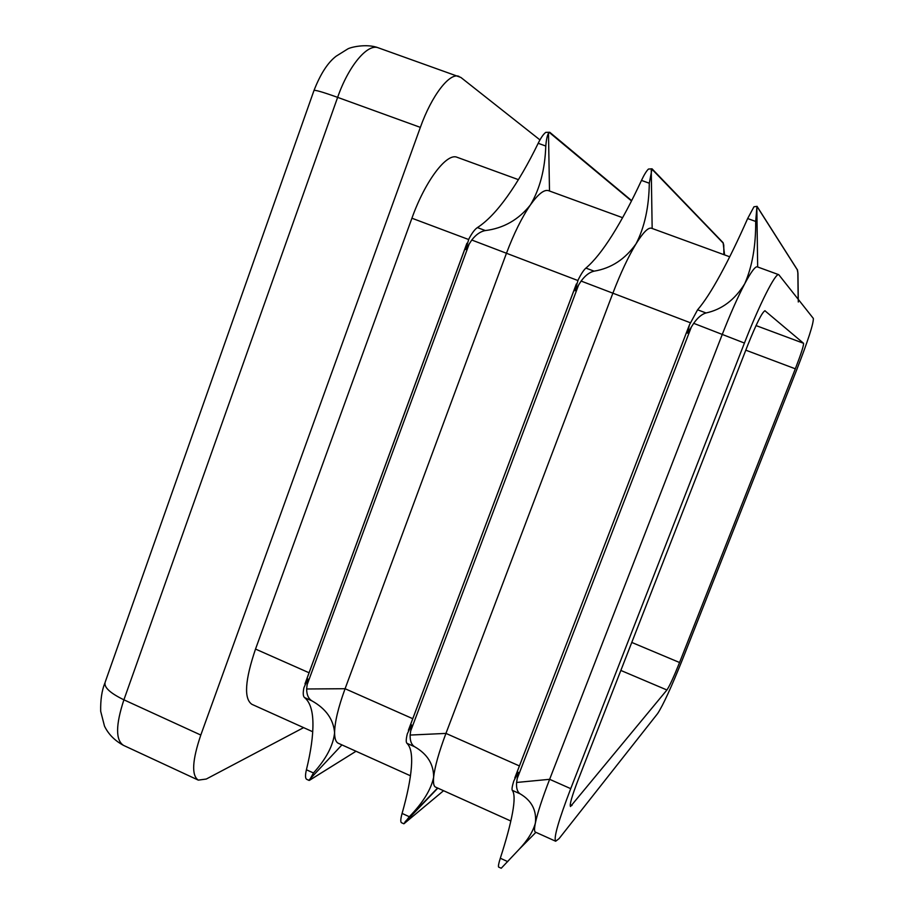 <?xml version="1.0" encoding="UTF-8"?>
<svg xmlns="http://www.w3.org/2000/svg" width="914" height="914" viewBox="0 0 914 914"><rect width="100%" height="100%" fill="white"/><g stroke="black" fill="none" stroke-linecap="round" stroke-linejoin="round"><path stroke-width="1.37" d="M410.466 775.792L338.294 743.265C335.861 742.134 334.627 738.626 334.593 732.731C334.741 722.163 338.237 707.493 345.081 688.722L506.31 253.658C513.839 233.63 521.871 217.383 530.417 204.919C539.854 189.015 544.984 169.387 545.784 146.034C546.309 139.751 547.212 135.512 548.491 133.33L549.76 132.279L631.654 200.657M549.76 132.279L545.784 132.359C543.476 134.061 540.939 137.706 538.186 143.304C528.098 164.017 517.804 181.726 507.327 196.43C496.839 211.1 486.854 221.485 477.394 227.586C474.789 229.311 471.955 233.093 468.882 238.942L465.637 249.533L471.761 240.016C476.045 234.521 480.593 231.368 485.368 230.568C503.568 228.283 518.592 219.737 530.417 204.919C538.163 194.019 544.218 189.267 548.571 190.672L622.605 217.692M724.585 254.915L723.111 242.701L652.036 168.816L648.46 169.056C646.495 170.918 644.164 174.7 641.479 180.412C631.654 201.548 621.943 219.76 612.334 235.058C602.737 250.299 593.917 261.313 585.897 268.099C583.68 270.007 581.098 273.96 578.139 279.947L574.952 290.743L581.11 281.066C585.303 275.434 589.633 272.132 594.1 271.161C611.18 268.328 625.165 259.199 636.075 243.787C644.576 227.255 648.974 207.067 649.294 183.223L652.036 168.85M798.299 302.008L797.956 273.286L797.202 269.459M756.838 207.798L757.112 206.347L753.97 206.77L747.652 218.549C738.101 240.131 728.995 258.868 720.323 274.771C711.663 290.629 704.088 302.306 697.588 309.8L689.396 324.984L687.499 333.164L693.692 323.328C697.805 317.546 701.918 314.096 706.042 312.965C721.911 309.538 734.81 299.803 744.739 283.751C752.233 266.58 755.878 245.797 755.684 221.439L756.838 207.798L757.672 266.991M306.898 779.414L306.361 779.094C305.219 777.86 305.242 774.752 306.418 769.771C310.943 751.274 313.114 735.69 312.942 722.997C312.714 710.361 309.903 701.883 304.511 697.565C303.06 696.331 302.854 693.063 303.905 687.774L307.812 678.885L306.636 688.985C306.681 694.834 308.486 698.822 312.04 700.924C325.944 708.75 333.461 719.352 334.593 732.731C333.29 745.378 326.252 758.803 313.468 772.981L309.366 780.385L356.026 751.262L309.286 780.396M401.623 822.76L401.223 822.497C400.435 821.412 400.72 818.384 402.091 813.426C407.313 794.986 410.42 779.596 411.391 767.257C412.328 754.975 410.843 746.989 406.936 743.299C405.896 742.248 406.022 739.083 407.324 733.816L411.517 724.905L410.135 735.062C409.952 740.9 411.46 744.796 414.682 746.761C427.398 754.073 433.704 764.241 433.636 777.254C431.1 789.525 422.999 802.686 409.323 816.728L403.988 823.731L443.564 790.713M510.835 821.023L435.532 787.091C433.739 786.246 433.11 782.967 433.636 777.254C434.744 766.972 438.857 752.348 445.952 733.405L612.711 293.611C620.48 273.332 628.261 256.731 636.075 243.787C643.125 232.43 648.266 227.243 651.499 228.237L729.715 256.788M517.221 778.534L516.604 782.464C516.17 788.279 517.393 792.084 520.249 793.9C531.685 800.675 536.735 810.364 535.387 822.988C533.148 831.397 527.709 840.195 519.083 849.38L501.226 868.254L498.587 867.043C498.153 866.118 498.724 863.182 500.312 858.235C506.265 839.852 510.343 824.679 512.537 812.717C514.696 800.813 514.605 793.352 512.286 790.336C511.669 789.468 512.148 786.417 513.714 781.184L518.215 772.261L517.221 778.534L691.235 327.303M555.666 841.234L535.376 832.094C534.267 831.557 534.267 828.518 535.387 822.988C537.512 813.014 542.265 798.459 549.634 779.311L722.163 334.695C730.172 314.188 737.701 297.199 744.739 283.751C751.057 271.926 755.227 266.294 757.272 266.842L778.774 274.691C775.678 272.383 759.431 304.362 744.43 343.058L570.724 788.656C558.477 820.703 553.461 838.229 555.666 841.234L559.037 838.664L657.646 713.548C663.118 705.174 671.493 686.917 682.769 658.788L796.814 369.564C808.102 340.476 813.609 323.43 813.346 318.438L778.774 274.691M518.409 179.658L457.171 157.311C446.877 152.432 425.238 180.801 411.917 218.218L255.52 649.066C244.952 680.29 243.741 698.707 251.887 704.317L312.737 731.748M314.039 90.36C320.506 73.84 327.886 62.438 336.192 56.165L347.537 49.082C349.925 47.322 366.708 43.244 378.35 47.836L460.873 77.439L539.957 139.911M458.977 76.388C449.699 72.252 431.637 95.559 420.36 127.377L337.632 97.364L123.904 699.816L200.806 735.05L420.36 127.377M200.806 735.05C192.214 760.425 191.38 775.449 198.304 780.122L206.29 779.036L303.608 727.635M765.121 310.806L765.018 310.749C762.219 311.982 756.518 323.339 747.892 344.807L578.036 780.168C571.924 796.151 569.399 804.937 570.485 806.525L666.923 689.99C669.596 685.991 673.812 676.84 679.559 662.513L795.329 368.81C801.052 354.026 803.794 345.515 803.555 343.287L764.892 310.726M549.314 132.461L631.505 200.943M549.497 191.003L548.491 133.33M723.888 254.663L723.751 244.769M651.831 169.079L723.431 243.353M652.162 228.477L651.248 170.05M798.185 299.175L797.819 271.709M757.158 206.713L797.636 270.327M307.001 685.054L469.236 243.832M412.762 718.701L345.081 688.722L306.636 688.985M577.865 280.518L471.761 240.016M305.276 683.204L466.677 244.084M410.626 731.131L578.619 284.962M519.426 765.943L445.952 733.405L410.135 735.062M690.378 322.768L581.11 281.066M408.592 729.84L576.197 284.483M570.724 788.656L549.634 779.311L516.604 782.464M744.43 343.058L693.692 323.328M514.856 777.814L688.985 326.081M341.927 744.899L308.863 780.236M437.817 788.119L403.794 823.674M416.293 810.615L410.432 815.471M309.069 672.773L255.52 649.066M468.596 239.502L411.917 218.218M378.35 47.836C367.645 43.209 348.565 65.831 337.632 97.364C321.945 91.754 314.039 89.515 313.925 90.657L105.339 681.684C103.271 686.757 109.463 692.801 123.904 699.816C115.621 725.019 115.495 740.214 123.539 745.39L198.304 780.122M572.004 805.44L570.21 804.651M666.923 689.99L620.846 670.442M679.559 662.513L631.78 642.439M795.329 368.81L745.801 350.176M803.555 343.287L756.027 325.578M512.286 790.336L520.249 793.9M500.312 858.235L507.727 861.628M406.936 743.299L414.682 746.761M402.091 813.426L409.323 816.728M306.418 769.771L313.468 772.981M304.511 697.565L312.04 700.924M747.652 218.549L755.684 221.439M697.588 309.8L706.042 312.965M641.479 180.412L649.294 183.223M585.897 268.099L594.1 271.161M477.394 227.586L485.368 230.568M538.186 143.304L545.784 146.034M798.265 299.289L797.956 273.286M304.979 683.878L466.917 243.273M408.398 730.275L576.357 283.968M514.776 778.008L689.065 325.841M757.192 206.621L797.602 270.167M437.589 788.017L405.062 821.812M535.912 832.323L519.175 849.277M104.813 683.169C101.82 690.653 100.437 700.033 100.689 711.298L104.493 726.127C108.435 734.25 114.776 740.671 123.539 745.39M401.52 822.726L403.817 823.777M306.75 779.356L308.989 780.385"/></g></svg>
